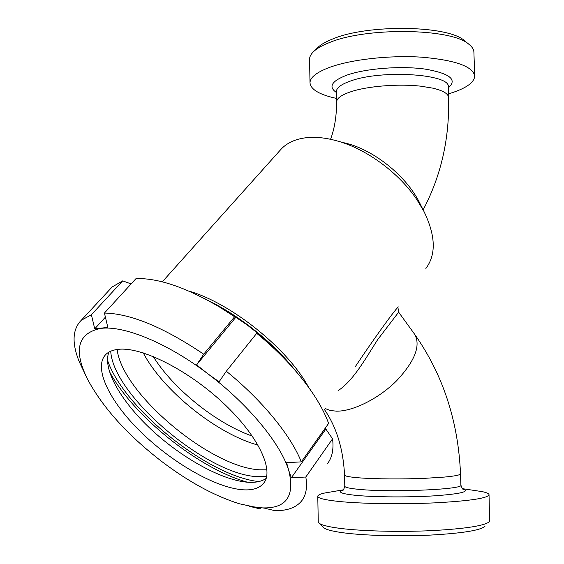 <?xml version="1.0" encoding="UTF-8"?>
<svg xmlns="http://www.w3.org/2000/svg" width="564" height="564" viewBox="0 0 564 564"><rect width="100%" height="100%" fill="white"/><g stroke="black" fill="none" stroke-linecap="round" stroke-linejoin="round"><path stroke-width="0.85" d="M465.575 41.553L464.25 40.467C447.478 25.225 367.425 24.132 332.725 38.965C326.563 41.391 321.875 43.978 318.667 46.734L316.848 48.49M474.712 75.9L473.908 52.332C473.859 49.484 472.146 46.77 468.754 44.168C451.228 28.172 365.966 27.023 329.305 42.624C322.791 45.169 317.849 47.884 314.493 50.767C311.215 53.615 309.573 56.449 309.565 59.262L309.565 59.572M448.472 93.878C465.363 88.809 474.112 82.901 474.719 76.147C473.118 66.467 455.458 60.144 421.738 57.183C389.724 55.075 351.337 59.439 329.813 67.292C316.721 72.199 310.115 77.367 310.003 82.802C310.665 89.514 319.513 94.724 336.553 98.432M448.584 97.544C448.408 93.744 443.128 90.607 432.743 88.139L420.906 86.207C398.861 83.592 367.418 86.109 350.794 91.77C341.551 94.886 336.828 98.242 336.623 101.83C336.588 116.121 334.572 128.599 330.574 139.266M423.141 209.836C441.133 175.756 449.614 138.342 448.591 97.579C448.415 93.744 443.135 90.6 432.743 88.139M319.09 523.152L323.405 527.368C325.209 529.406 331.773 531.21 343.095 532.769C363.731 535.56 399.439 536.576 430.12 535.109C462.515 533.283 480.817 530.315 485.019 526.212M318.251 521.7L318.688 522.757C320.507 524.844 327.395 526.684 339.345 528.285C361.122 531.133 399.051 532.169 431.622 530.639C465.991 528.736 485.322 525.683 489.622 521.474L489.03 494.79M336.997 490.913L323.863 493.169C319.774 494.184 317.743 495.234 317.779 496.32C318.033 498.28 325.033 499.993 338.788 501.445C361.404 503.772 401.554 504.413 434.795 502.862C469.77 500.959 487.846 498.238 489.03 494.699C488.861 493.599 486.598 492.576 482.234 491.632L469.593 489.742M344.787 486.175L344.555 475.064C344.815 476.185 349.8 477.116 359.515 477.87C375.208 479.083 403.105 479.28 425.277 478.293L444.502 477.066C455.134 476.065 460.471 474.966 460.513 473.781C458.25 421.209 443.015 374.778 414.808 334.494L414.434 333.973M208.327 300.612C239.601 315.671 273.611 342.99 295.057 370.273M258.791 481.578C208.271 476.312 123.488 408.223 107.442 360.022M308.628 387.32C287.873 348.707 230.944 302.974 188.757 291.031M110.727 351.217C112.969 395.004 205.493 473.873 256.733 476.636L266.68 476.467M117.15 349.476C121.93 393.235 210.386 467.514 259.644 469.805L266.998 469.826M143.263 352.902C162.954 390.648 216.921 433.991 258.023 445.074M153.232 356.511C173.331 388.977 216.315 423.501 252.348 436.12M105.405 317.151L94.738 328.833L91.389 314.754L81.251 320.289C72.354 329.411 71.741 343.342 79.397 362.081L87.624 379.396C102.824 407.645 127.464 434.964 161.537 461.338C188.595 481.853 214.567 496.003 239.446 503.793L256.726 507.501C284.848 510.455 295.536 498.139 288.782 470.566L286.597 462.663L301.317 461.874L328.622 423.395C322.178 405.812 309.784 386.742 291.44 366.198C281.048 354.714 269.472 343.758 256.712 333.317L226.326 371.239L219.079 381.807L207.608 373.608L196.617 364.859L203.71 354.192L234.603 316.757L236.02 317.046L196.617 364.859M91.389 314.754L122.691 280.872L131.123 283.918M234.603 316.757L220.172 307.422C186.557 287.577 158.498 277.96 136.009 278.595L104.432 313.055L107.837 327.395L94.738 328.833M236.02 317.046L247.131 324.942L257.833 333.38L256.712 333.317M325.576 427.681L325.858 429.07L291.341 477.764L288.782 470.566C280.823 443.854 248.125 403.944 207.608 373.608C167.24 342.926 123.96 325.379 100.991 328.382C77.902 332.986 73.271 349.645 87.103 378.345M325.858 429.07L332.563 438.827L305.815 477.017L291.341 477.764M327.247 463.925C332.097 457.82 333.867 449.452 332.563 438.827M297.298 372.889L288.141 362.151C276.05 348.806 262.38 336.405 247.131 324.942L224.119 309.354L205.289 298.983M122.691 280.872L112.144 286.977L109.776 289.529M260.638 507.882L259.941 508.855L249.655 506.38L264.297 508.108L274.654 510.61C286.928 510.935 295.874 507.769 301.493 501.1C306.076 495.404 307.521 487.374 305.815 477.017M301.317 461.874C290.918 435.619 262.345 400.454 226.326 371.239M203.71 354.192C163.729 327.296 130.644 313.584 104.432 313.055M119.145 349.257C113.378 349.743 108.979 351.442 105.94 354.361C92.863 367.319 109.31 400.997 140.161 431.326C170.984 461.719 213.502 486.753 241.202 489.644C251.502 490.659 258.904 488.628 263.395 483.559C274.619 470.982 258.855 436.473 223.704 403.471C188.686 370.414 142.339 347.05 119.145 349.257M108.944 352.119C102.133 368.687 120.922 401.187 151.018 429.296C181.136 457.439 220.517 479.661 246.701 482.149C255.013 482.897 261.506 481.642 266.187 478.406M109.24 371.14C132.681 415.738 198.944 468.959 247.547 482.22M250.895 506.683L259.941 508.855M339.697 141.663L349.906 144.278C377.302 152.717 406.489 177.047 419.179 201.94L420.469 204.513M279.434 151.046L281.584 148.649C285.736 144.462 291.052 141.395 297.538 139.449C309.594 135.966 323.969 136.798 340.649 141.959C368.997 150.792 399.601 173.888 416.824 199.55L423.818 211.183C435.669 235.449 436.346 254.554 425.855 268.485M338.083 390.633C353.008 381.13 365.641 358.485 377.619 339.711L398.642 312.181M398.276 306.865C393.686 311.37 372.966 340.134 355.207 366.797M448.281 87.892C457.728 79.651 449.889 73.362 424.77 69.041C400.482 65.706 365.768 68.47 347.093 75.054C331.611 80.962 328.051 86.778 336.426 92.496M448.584 97.346L448.253 87.046C451.313 74.103 381.687 69.407 350.561 81.012C341.234 84.283 336.518 87.772 336.405 91.488L336.405 91.671M343.187 489.989C336.962 492.048 341.389 493.86 356.455 495.411C375.434 497.215 410 497.413 435.02 495.798C461.014 493.845 470.256 491.54 462.741 488.875M343.138 490.024L342.193 490.504C342.863 491.145 343.73 489.721 344.787 486.231C345.013 487.486 350.011 488.558 359.783 489.439C392.466 492.626 464.644 489.355 460.866 485.047L460.513 473.852M325.188 408.569L330.264 410.493L336.525 411.177C353.001 411.382 378.536 398.699 396.323 381.06C414.723 361.432 420.885 345.908 414.808 334.494L398.734 312.301M318.667 46.734L314.493 50.767M464.25 40.467L468.754 44.168M309.565 59.262L310.003 82.802M336.623 101.901L336.405 91.41M318.258 521.827L317.779 496.32M343.37 489.82L323.863 493.169M462.508 488.685L482.234 491.632M462.818 488.932L463.622 489.305C463.03 489.961 462.113 488.544 460.866 485.047M288.141 362.151L291.44 366.198M224.119 309.354L220.172 307.422M112.144 286.977L81.251 320.289M264.587 481.903L263.395 483.559M344.548 475.071C343.208 448.895 336.511 427.068 324.462 409.584M349.906 144.278L340.649 141.959M419.179 201.94L423.818 211.183M398.727 312.294L397.902 307.436M281.584 148.649L162.291 281.831"/></g></svg>
